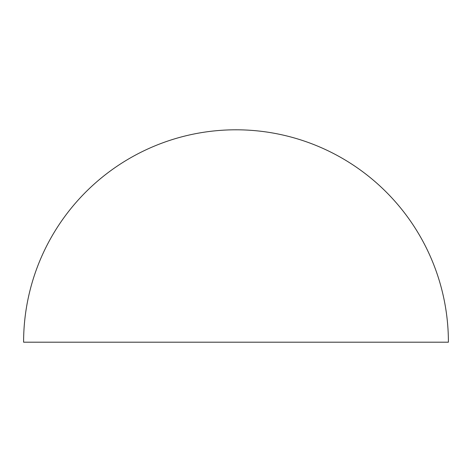 <?xml version="1.0" encoding="UTF-8"?>
<svg xmlns="http://www.w3.org/2000/svg" width="472" height="472" viewBox="0 0 472 472"><rect width="100%" height="100%" fill="white"/><g stroke="black" fill="none" stroke-linecap="round" stroke-linejoin="round"><path stroke-width="0.71" d="M236 342.2L23.6 342.2A212.4 212.4 0 0 1 236 129.8A212.4 212.4 0 0 1 448.4 342.2L236 342.2"/></g></svg>
